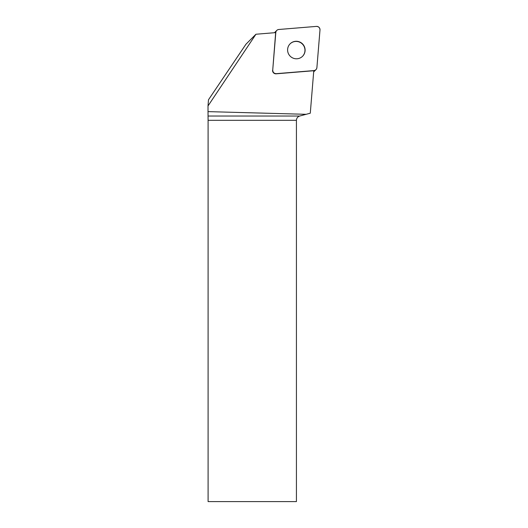 <?xml version="1.0" encoding="UTF-8"?>
<svg xmlns="http://www.w3.org/2000/svg" width="528" height="528" viewBox="0 0 528 528"><rect width="100%" height="100%" fill="white"/><g stroke="black" fill="none" stroke-linecap="round" stroke-linejoin="round"><path stroke-width="0.79" d="M274.54 32.71A3.3 3.267 -135 0 1 274.916 32.254L276.751 30.426A3.3 3.267 45 0 0 275.814 32.459L272.725 70.092A3.3 3.267 45 0 0 276.302 73.669L313.929 70.58A3.3 3.267 45 0 0 316.899 67.61L319.988 29.977A3.3 3.267 45 0 0 316.411 26.4L278.777 29.489A3.3 3.267 45 0 0 276.751 30.426M315.962 69.637L314.134 71.471A3.3 3.267 -135 0 1 313.678 71.848M302.518 43.877A8.804 8.712 45 0 0 290.129 43.804A8.804 8.712 45 0 0 290.195 56.192A8.804 8.712 45 0 0 302.584 56.258A8.804 8.712 45 0 0 302.518 43.877M255.935 34.241L245.962 44.213L208.481 99.792L208.012 105.943L255.935 34.241L275.662 32.617L272.725 70.092M208.012 105.943L208.012 111.626L306.128 114.312L310.286 113.197L313.771 70.726L276.157 73.814A3.3 3.267 -135 0 1 272.58 70.237M296.426 120.318L208.098 120.318L208.098 501.6L296.426 501.6L296.426 120.318C296.564 118.153 297.66 116.721 299.713 116.028L306.128 114.312M208.098 120.318L208.012 111.626M290.057 43.877A8.804 8.712 -135 0 1 302.366 44.022A8.804 8.712 -135 0 1 302.511 56.331M278.791 29.489C277.075 29.759 276.078 30.749 275.807 32.465L272.725 70.072C272.837 72.356 274.039 73.55 276.316 73.663L313.922 70.58C315.638 70.31 316.628 69.313 316.899 67.597L319.988 29.997C319.876 27.713 318.674 26.519 316.397 26.4L278.791 29.489M208.085 116.028L299.713 116.028"/></g></svg>
